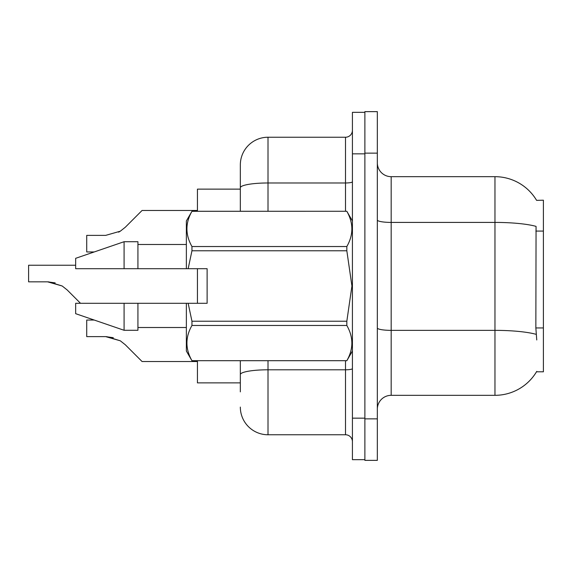 <?xml version="1.0" encoding="UTF-8"?>
<svg xmlns="http://www.w3.org/2000/svg" width="572" height="572" viewBox="0 0 572 572"><rect width="100%" height="100%" fill="white"/><g stroke="black" fill="none" stroke-linecap="round" stroke-linejoin="round"><path stroke-width="0.86" d="M536.607 200.372A48.434 48.434 0 0 0 494.966 176.676A48.434 48.434 0 0 1 536.607 200.372L543.4 200.2L543.4 371.8L536.5 371.8L536.75 371.385A48.434 48.434 0 0 1 494.966 395.323A48.434 48.434 0 0 0 536.5 371.8M240.333 189.132L197.433 189.132L197.433 211.268M197.433 303.296L197.433 268.704M240.333 382.868L197.433 382.868L197.433 360.732M377.334 409.166A13.835 13.835 0 0 1 391.176 395.323L494.966 395.323L494.966 176.676A48.434 48.434 0 0 1 536.5 200.2A48.434 48.434 0 0 0 494.966 176.676L391.176 176.676A13.835 13.835 0 0 1 377.334 162.834A13.835 13.835 0 0 0 391.176 176.676L391.176 395.323M364.879 418.854L364.879 460.367L377.334 460.367L377.334 418.854L364.879 418.854M377.334 153.146L377.334 111.633L364.879 111.633L364.879 153.146L377.334 153.146L377.334 418.854M536.75 339.968L535.857 327.949L536.057 226.376A48.434 8.408 180 0 0 494.966 222.415L391.176 222.415A13.835 2.402 -0 0 1 377.334 220.013M240.333 391.863L240.333 360.732M352.423 418.161L352.423 459.673L364.879 459.673L364.879 112.326L352.423 112.326L352.423 418.161L364.879 418.161M268.011 360.732L268.011 434.763L345.509 434.763L345.509 360.732M240.333 211.268L240.333 164.915A27.678 27.678 0 0 1 268.011 137.237L345.509 137.237A6.921 6.921 0 0 0 352.423 130.316M268.011 137.237L268.011 182.976A27.678 4.805 180 0 0 240.333 187.78L240.333 164.915M240.333 379.415L240.333 374.603A27.678 4.805 180 0 1 268.011 369.798L345.509 369.798A6.921 1.201 0 0 0 352.423 368.597M352.423 441.684A6.921 6.921 0 0 0 345.509 434.763M268.011 434.763A27.678 27.678 0 0 1 240.333 407.085M94.216 320.041L86.722 320.041L86.722 336.629L105.706 336.629L120.313 340.805L125.275 344.737L142.078 361.54L197.433 361.54M113.299 337.695L105.706 336.629L86.722 336.629L105.706 336.629M120.313 340.805L106.742 336.651L120.313 340.805L106.742 336.651L120.313 340.805L106.742 336.651L120.313 340.805L106.742 336.651L120.313 340.805L106.742 336.651L120.313 340.805L106.742 336.651L120.313 340.805L106.742 336.651L120.313 340.805L125.275 344.737M75.654 265.244L28.6 265.244L28.6 281.832L47.583 281.832L62.191 286L67.153 289.933L80.516 303.296M55.177 282.89L47.583 281.832L28.6 281.832L47.583 281.832M62.191 286L48.62 281.846L62.191 286L48.62 281.846L62.191 286L48.62 281.846L62.191 286L48.62 281.846L62.191 286L48.62 281.846L62.191 286L48.62 281.846L62.191 286L48.62 281.846L62.191 286L67.153 289.933M118.618 232.168L120.313 231.195L105.706 235.371L86.722 235.371L86.722 251.959L94.216 251.959M125.275 227.263L120.313 231.195L125.275 227.263L120.313 231.195L125.275 227.263L120.313 231.195L125.275 227.263L120.313 231.195L125.275 227.263L120.313 231.195L125.275 227.263L120.313 231.195L125.275 227.263L120.313 231.195L125.275 227.263L120.313 231.195L125.275 227.263L120.313 231.195L125.275 227.263L120.313 231.195L125.275 227.263L120.313 231.195L125.275 227.263L120.313 231.195L125.275 227.263L120.313 231.195L125.275 227.263L120.313 231.195L125.275 227.263L142.078 210.46L197.433 210.46L142.078 210.46M188.152 268.704L207.121 268.704L207.121 303.296L188.152 303.296L191.956 321.221L346.832 321.221L351.923 286L346.832 250.779L191.956 250.779L188.152 268.704L186.365 268.704L186.365 220.956L191.956 211.311C185.257 223.001 185.257 234.742 191.956 246.532L191.956 250.779M346.832 321.221L346.832 325.468L191.956 325.468C185.257 337.158 185.257 348.899 191.956 360.689L346.832 360.689C353.532 348.999 353.532 337.258 346.832 325.468M188.152 303.296L186.365 303.296L186.365 351.044L191.956 360.732M191.956 321.221L191.956 325.468M124.088 303.296L75.654 303.296L75.654 313.678L124.088 330.287L137.923 330.287L137.923 303.296L124.088 303.296L124.088 330.287M75.654 303.296L93.958 303.296M186.365 303.296L137.923 303.296M191.956 360.689L346.832 360.689M191.956 211.268L346.832 211.268L191.956 211.311M191.956 246.532L346.832 246.532L346.832 250.779M346.832 246.532C353.532 234.842 353.532 223.101 346.832 211.311M124.088 268.704L124.088 241.713L75.654 258.322L75.654 268.704L186.365 268.704M124.088 241.713L137.923 241.713L137.923 268.704M543.4 327.949L535.857 327.949M543.4 231.074L535.857 231.074M536.207 334.355A48.434 8.408 180 0 0 494.966 330.359L391.176 330.359A13.835 2.402 0 0 1 377.334 327.956M352.423 153.839L364.879 153.839M268.011 211.268L268.011 182.976L345.509 182.976L345.509 137.237M345.509 211.268L345.509 182.976A6.921 1.201 0 0 0 352.423 181.774M352.423 351.044L346.832 360.732M137.923 327.513L186.365 327.513M352.423 220.956L346.832 211.268M137.923 244.487L186.365 244.487"/></g></svg>
